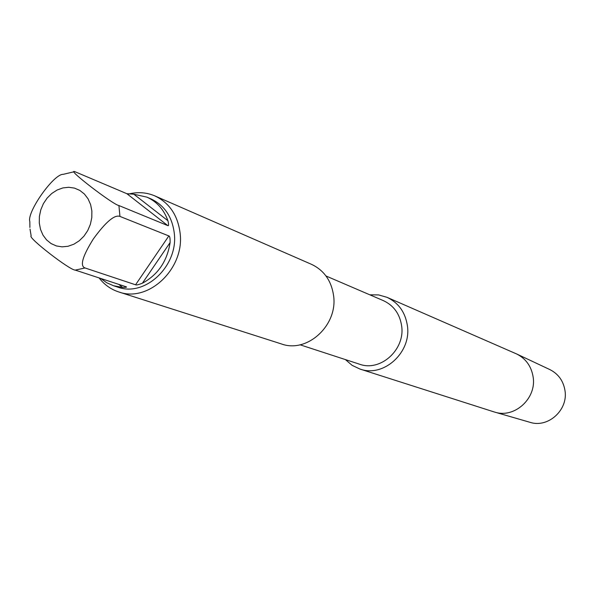 <?xml version="1.0" encoding="UTF-8"?>
<svg xmlns="http://www.w3.org/2000/svg" width="595" height="595" viewBox="0 0 595 595"><rect width="100%" height="100%" fill="white"/><g stroke="black" fill="none" stroke-linecap="round" stroke-linejoin="round"><path stroke-width="0.89" d="M516.772 354.025L549.996 369.651C558.348 373.943 563.339 380.874 564.967 390.446C568.411 409.843 548.196 428.229 530.123 422.353L493.917 411.866L359.96 369.049C383.671 377.773 411.695 352.344 407.382 325.629C405.277 312.219 398.486 302.781 387.01 297.322L516.772 354.025C525.906 358.726 531.357 366.341 533.12 376.888C536.839 398.263 514.623 418.59 494.854 412.149M345.42 359.588L352.076 365.308L359.96 369.049M369.845 294.815L378.621 294.927L387.01 297.322M325.986 275.976L383.433 300.661C393.689 305.473 399.751 313.855 401.625 325.8C405.44 349.518 380.488 372.054 359.477 364.177L300.036 344.788M118.68 291.922C148.497 303.034 184.933 268.449 180.092 232.965C177.741 215.174 169.337 202.828 154.886 195.919L311.512 264.336C324.007 270.294 331.363 280.691 333.572 295.537C338.109 325.115 307.288 353.497 281.48 343.962L118.68 291.922C110.819 289.341 104.289 284.67 99.09 277.91M154.886 195.919C146.541 192.371 137.817 191.739 128.706 194.015M30.025 229.075L31.148 235.873C27.117 237.204 70.18 270.517 75.26 270.1L126.348 286.857C127.07 287.214 125.798 287.4 122.54 287.415L113.452 285.719L117.706 287.102C145.106 297.441 178.686 265.653 174.253 233.002C172.089 216.587 164.332 205.216 150.966 198.894L146.861 197.124C156.864 201.631 163.885 209.507 167.924 220.73C168.839 224.553 168.802 226.174 167.812 225.609L126.861 193.695L133.83 194.215L146.861 197.124M113.452 285.719L106.743 282.751L100.741 278.445M135.563 284.789L85.048 267.966C79.685 266.054 82.467 256.363 93.385 238.893C105.746 221.935 114.597 214.438 119.945 216.416L168.839 235.94C169.776 235.992 170.2 238.201 170.103 242.567C167.21 261.205 157.98 274.756 142.398 283.205C138.501 284.737 136.225 285.265 135.563 284.789L168.839 235.94M74.226 171.732L63.196 174.335C53.736 173.785 26.53 212.356 29.839 221.63L29.899 227.461M119.945 216.416L118.918 205.543C113.348 204.94 65.45 168.125 74.873 171.672L126.861 193.695M118.918 205.543L167.812 225.609M85.048 267.966L75.26 270.1M118.747 284.351L122.54 287.415M91.868 210.935L91.794 217.614L90.395 224.27L87.733 230.562L83.947 236.17L79.232 240.804L73.832 244.233L68.016 246.278L62.088 246.858L56.347 245.928L51.073 243.563L46.529 239.874L42.944 235.047L40.497 229.335L39.292 223.021L39.389 216.416L40.787 209.842L43.405 203.631L47.131 198.083L51.772 193.472L57.098 190.028L62.854 187.931L68.752 187.276L74.501 188.117L79.812 190.407L84.416 194.037L88.075 198.842L90.604 204.568L91.868 210.935M167.924 220.73L133.83 194.215M142.398 283.205L170.103 242.567"/></g></svg>
